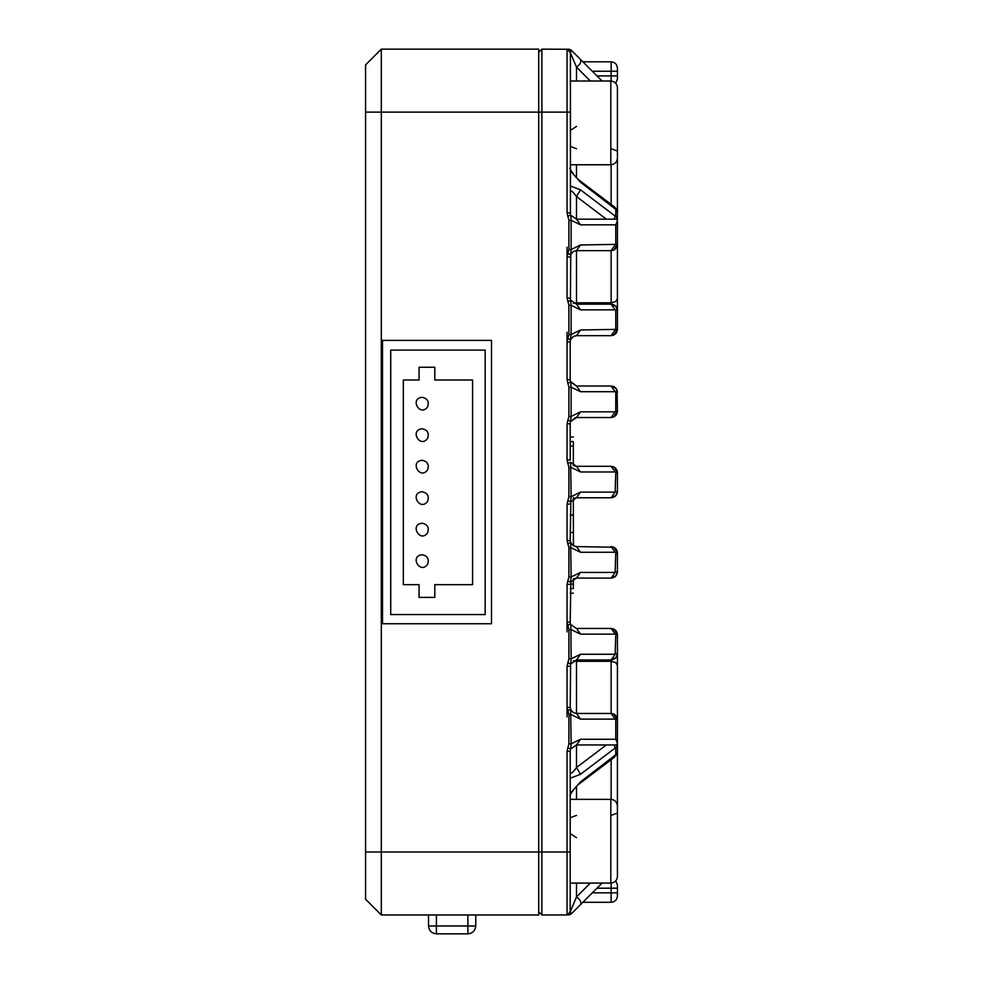 <?xml version="1.0" encoding="UTF-8"?>
<svg xmlns="http://www.w3.org/2000/svg" width="983" height="983" viewBox="0 0 983 983"><rect width="100%" height="100%" fill="white"/><g stroke="black" fill="none" stroke-linecap="round" stroke-linejoin="round"><path stroke-width="1.47" d="M570.84 254.204L573.421 251.451L570.631 254.683L571.135 249.522L580.511 244.976L617.435 244.349L617.435 310.468C617.041 306.671 614.94 304.57 611.143 304.165L611.143 302.813L576.505 302.813L576.505 304.165L580.511 309.842L571.135 305.295L570.631 300.134L576.505 304.165L611.143 304.165L615.149 309.842L580.511 309.842M573.396 303.354L576.505 302.813L576.505 250.653L611.143 250.653L613.982 249.965M570.214 185.885L580.511 189.842L576.505 196.575C572.708 191.378 570.607 189.731 570.214 191.636M580.511 189.842L615.149 216.063L615.776 216.125L615.776 209.354L617.435 212.389L617.361 219.774M615.776 244.349L615.776 224.837L617.435 220.819L617.435 244.349C617.041 248.146 614.94 250.247 611.143 250.653L611.143 302.813L615.641 301.572L617.435 298.672M615.776 209.354L580.511 182.248L579.945 180.774M570.214 168.388L570.214 168.388C568.506 166.336 573.507 176.301 579.909 180.774L579.798 180.675M615.149 208.47L614.572 206.983C617.005 209.453 617.963 211.259 617.435 212.389L617.435 151.075L611.143 148.703M615.149 216.063L614.203 219.16M576.505 81.011L576.505 67.163L570.41 52.812L571.135 50.072L567.056 49.15L567.056 212.869L568.911 220.29L568.911 249.522L567.056 256.944L567.056 297.874L568.911 305.295L568.911 334.527L567.056 341.949L567.056 379.733L568.911 387.155L568.911 416.387L567.056 423.808L567.056 460.019L568.911 467.441L568.911 496.673L567.056 504.095L567.056 540.306L568.911 547.728L568.911 576.96L567.056 584.381L567.056 622.153L568.911 629.587L568.911 658.807L567.056 666.241L567.056 707.17L568.911 714.592L571.135 714.592L580.511 719.126L576.505 713.461L573.421 712.65L571.012 710.242L570.214 707.17L570.631 663.967L576.505 659.937L611.143 659.937L611.143 661.301L576.505 661.301L576.505 659.937L580.511 654.273L571.135 658.807L570.84 624.905M573.396 660.76L576.505 661.301L576.505 713.461L611.143 713.461L615.776 719.765L615.776 739.277L617.435 743.283L617.435 634.748L613.884 629.083L611.143 628.456L615.776 634.748L615.149 654.273L580.511 654.273M570.214 778.229L580.511 774.272L576.505 767.539C572.708 772.736 570.607 774.383 570.214 772.478M580.511 774.272L615.149 748.051L615.776 747.977L615.776 754.76L617.435 751.725L617.361 744.328M615.776 719.765L617.435 719.765L613.896 714.1L611.143 713.461L611.143 661.301L615.641 662.53L617.435 665.442M615.776 754.76L580.511 781.854L579.945 783.328M570.214 795.714L570.214 795.726C568.555 797.717 573.507 787.788 579.909 783.34L579.798 783.426M615.149 755.644L614.572 757.119M615.149 748.051L614.203 744.942M575.51 417.591L570.631 421.547L576.505 417.517L580.511 411.84L615.149 411.84L615.776 411.213L617.435 411.213L613.871 416.89L611.143 417.517C614.94 417.111 617.041 415.01 617.435 411.213L617.054 390.153M570.435 381.392L576.505 386.024L580.511 391.701L571.135 387.155L570.631 381.994L576.505 386.024L611.143 386.024C614.94 386.43 617.041 388.531 617.435 392.328L615.997 388.322M615.223 387.535L613.884 386.651M613.945 466.974L611.143 466.311C614.94 466.716 617.041 468.817 617.435 472.614L613.859 466.937L611.143 466.311L576.505 466.311L570.631 462.28L567.695 463.411M570.84 543.034L573.421 545.786L571.012 543.378L570.214 540.306L570.84 501.342M567.695 500.691L570.631 501.834L576.505 497.791L611.143 497.791C614.94 497.398 617.041 495.297 617.435 491.5L617.435 472.614L615.776 472.614L615.149 492.127L580.511 492.127L571.135 496.673L570.631 462.28M615.149 492.127L611.143 497.791L616.022 495.469L617.435 491.5L617.041 493.687M575.51 466.237L576.505 466.311L580.511 471.975L615.149 471.975L615.776 472.614M617.435 472.614C617.041 468.817 614.94 466.716 611.143 466.311L615.149 471.975M573.359 498.639L576.505 497.791L580.511 492.127M570.631 501.834L571.135 496.673L568.911 496.673M567.695 662.837L570.631 663.967L571.135 658.807L568.911 658.807M611.143 659.937L616.009 657.639L617.435 653.646C617.041 657.443 614.94 659.544 611.143 659.937L615.149 654.273M615.776 634.748L617.435 634.748C617.041 630.951 614.94 628.85 611.143 628.456L616.009 630.754L617.435 634.748C617.041 630.951 614.94 628.85 611.143 628.456L576.505 628.456L580.511 634.121L615.149 634.121M576.505 628.456L570.631 624.426L570.226 622.657M570.435 623.824L567.695 625.557M611.143 386.024C614.94 386.43 617.041 388.531 617.435 392.328L616.022 388.346L611.143 386.024L615.149 391.701L580.511 391.701M617.435 392.328L615.149 391.701M576.505 417.517L611.143 417.517L615.149 411.84M567.056 460.019L570.214 460.019L570.214 423.808L571.135 416.387L580.511 411.84M613.957 416.841L611.143 417.517C614.94 417.111 617.041 415.01 617.435 411.213M570.84 382.485L570.226 380.224M567.695 420.417L570.84 421.056M572.536 51.485L582.87 61.818L611.143 61.818C614.94 62.212 617.041 64.313 617.435 68.11L617.435 79.058L615.813 83.285M570.435 214.527L570.41 52.812L567.363 49.15M590.353 81.011L576.505 67.163C580.216 64.411 581.555 61.843 580.511 59.459L602.075 81.011M571.135 50.084L580.511 59.459L571.135 50.072L568.911 49.15M570.435 299.532L570.754 254.388M567.056 379.733L570.214 379.733L570.214 341.949L571.135 334.527L580.511 329.993L617.435 329.354L613.884 335.019L611.143 335.658L615.149 329.993M567.056 622.153L570.214 622.153L570.84 581.629M590.353 883.09L576.505 896.951L570.214 911.806L570.214 751.245L570.631 748.972L576.505 744.942L580.511 739.277L571.135 743.824L570.631 709.431L567.695 710.562M567.056 707.17L570.226 707.662M570.435 708.829L570.754 709.726M570.84 709.898L573.421 712.663L571.037 710.267M617.435 719.765C617.041 715.956 614.94 713.867 611.143 713.461L613.982 714.137M606.339 744.942L576.505 767.539L576.505 744.942L616.587 744.942L617.435 743.283M567.695 747.842L570.631 748.972L571.135 743.824L568.911 743.824L567.056 751.245L567.056 914.964L541.879 914.964L541.879 851.991L538.721 851.991L538.721 914.964L381.306 914.964L381.306 49.15L538.721 49.15L538.721 851.991L365.565 851.991L365.565 899.212L381.306 914.964M615.813 880.829L617.435 885.044L617.435 896.005C617.041 899.801 614.94 901.903 611.143 902.296L582.87 902.296L580.511 904.655L602.075 883.09M567.695 580.978L570.631 582.108L576.505 578.078L611.143 578.078C614.94 577.685 617.041 575.583 617.435 571.787L617.435 552.888L613.871 547.224L576.505 546.597L573.421 545.786L571.037 543.402M567.056 540.306L570.226 540.797M570.435 541.965L570.754 542.862M613.957 547.261L611.143 546.597C614.94 547.003 617.041 549.092 617.435 552.888L615.776 552.888L615.149 572.413L580.511 572.413L571.135 576.96L570.631 542.567L567.695 543.697M615.149 572.413L611.143 578.078L616.022 575.768L617.435 571.787L617.054 573.961M575.51 546.523L576.505 546.597L580.511 552.262L615.149 552.262L615.776 552.888M617.435 552.888C617.041 549.092 614.94 547.003 611.143 546.597L615.149 552.262M570.214 584.086L573.359 584.086L573.359 578.926L576.505 578.078L580.511 572.413M570.631 582.108L571.135 576.96L568.911 576.96M611.143 815.399L617.435 813.027L617.435 743.345M616.919 754.17L617.435 757.07M576.505 883.09L576.505 896.951C580.216 899.691 581.555 902.271 580.511 904.655L571.135 914.043L580.511 904.655L571.135 914.043L570.41 911.29L567.363 914.964L571.135 914.043L568.911 914.964M617.435 876.48L617.435 805.962C617.017 801.968 614.817 799.769 610.824 799.351L610.824 883.09C614.817 882.673 617.017 880.473 617.435 876.48L617.435 865.384M570.214 883.09L610.824 883.09M611.143 304.165L616.009 306.475L617.435 310.468L615.985 306.45M580.511 329.993L576.505 335.658L611.143 335.658L616.009 333.348L617.435 329.354L617.435 310.468L615.149 309.842M576.505 335.658L573.421 336.456L570.754 339.393M611.143 335.658C614.94 335.252 617.041 333.151 617.435 329.354C617.041 333.151 614.94 335.252 611.143 335.658L613.97 334.982M567.056 297.874L570.226 298.365M567.695 301.277L570.84 300.626M570.84 339.221L573.421 336.456M617.435 220.819L616.587 219.16L576.505 219.16L580.511 224.837L571.135 220.29L570.84 215.621M567.056 212.869L570.214 212.869L570.423 214.491M567.695 216.26L570.631 215.13L576.505 219.16L576.505 196.575L606.339 219.16M617.435 244.349L613.896 250.014L611.143 250.653L615.149 244.976M580.511 244.976L576.505 250.653L573.421 251.451L571.037 253.835M573.359 497.619L573.359 515.067L570.214 515.067L573.359 515.067L573.433 545.798M615.223 576.579L613.884 577.451M611.143 578.078C614.94 577.685 617.041 575.583 617.435 571.787L615.776 571.787M570.214 441.6L573.359 441.6C573.359 435.604 573.359 435.604 573.359 441.6L573.359 465.475L576.505 466.311M615.211 496.304L613.859 497.177M611.143 497.791C614.94 497.398 617.041 495.297 617.435 491.5L615.776 491.5M570.214 588.534L573.359 588.534C573.359 594.543 573.359 594.543 573.359 588.534L573.359 584.086M617.435 87.634L617.435 158.152C617.017 162.146 614.817 164.345 610.824 164.763L610.824 81.011C614.817 81.442 617.017 83.641 617.435 87.634L617.435 98.718M570.214 81.011L610.824 81.011M491.5 340.376L491.5 623.738L382.485 623.738L382.485 340.376L491.5 340.376M428.527 914.964L428.527 925.974C429.03 930.729 431.66 933.346 436.403 933.85L467.883 933.85C472.639 933.346 475.256 930.729 475.76 925.974L467.883 925.974L467.883 933.85M436.403 933.85L436.403 925.974L428.527 925.974M475.76 925.974L475.76 914.964M570.214 911.806L567.363 914.964M538.721 52.296L541.879 49.15L567.891 49.261M538.721 911.806L541.879 914.964M570.214 52.296L567.056 49.15M567.695 253.54L570.631 254.683M567.695 338.557L570.631 339.688M381.306 49.15L365.565 64.89L365.565 851.991M412.762 350.095L390.718 350.095L390.718 614.559L485.172 614.559L485.172 350.108L412.762 350.108M434.793 367.249L419.053 367.249L419.053 380.003L403.313 380.003L403.313 584.652L419.053 584.652L419.053 597.406L434.793 597.406L434.793 584.652L472.577 584.652L472.577 380.003L434.793 380.003L434.793 367.249M422.199 554.744C409.161 555.764 420.245 574.969 427.654 564.181C429.313 559.032 427.494 555.886 422.199 554.744M422.199 523.251C409.161 524.283 420.245 543.488 427.654 532.7C429.313 527.539 427.494 524.394 422.199 523.251M422.199 491.77C409.161 492.802 420.245 511.996 427.654 501.219C429.313 496.059 427.494 492.913 422.199 491.77M422.199 460.29C409.161 461.31 420.245 480.515 427.654 469.739C429.313 464.578 427.494 461.432 422.199 460.29M422.199 428.809C409.161 429.829 420.245 449.034 427.654 438.246C429.313 433.098 427.494 429.94 422.199 428.809M422.199 397.316C409.161 398.348 420.245 417.554 427.654 406.765C429.313 401.605 427.494 398.459 422.199 397.316M568.911 220.29L571.135 220.29L571.135 249.522L568.911 249.522M568.911 305.295L571.135 305.295L571.135 334.527L568.911 334.527M570.631 381.994L567.695 383.124M568.911 387.155L571.135 387.155L571.135 416.387L568.911 416.387M568.911 467.441L571.135 467.441L580.511 471.975M568.911 547.728L571.135 547.728L580.511 552.262M568.911 629.587L571.135 629.587L580.511 634.121M580.511 182.248L570.214 170.612M615.776 216.125L617.435 219.16M580.511 781.854L570.214 793.502M615.776 747.977L617.435 744.942M615.985 657.664L617.435 653.646L615.776 653.646M615.776 392.328L615.776 411.213M611.143 204.39L611.143 164.763M576.505 177.788L576.505 164.763M570.214 146.332L576.505 148.703M570.214 130.518L576.505 126.402M615.776 739.277L580.511 739.277M580.511 719.126L615.149 719.126M611.143 883.09L611.143 888.202L617.435 888.202M596.976 888.202L611.143 888.202L611.143 892.847L617.435 892.847M592.319 892.847L611.143 892.847L611.143 902.296C614.94 901.903 617.041 899.801 617.435 896.005M611.143 759.724L611.143 799.351M576.505 799.351L576.505 786.314M570.214 817.782L576.505 815.399M570.214 833.596L576.505 837.713M615.776 310.468L615.776 329.354M615.776 224.837L580.511 224.837M570.214 446.061L573.359 446.061M570.214 532.528L573.359 532.528M592.319 71.255L611.143 71.255L611.143 61.818L582.87 61.818M617.435 71.255L611.143 71.255L611.143 75.912L596.976 75.912M611.143 81.024L611.143 75.912L617.435 75.912M570.214 851.991L541.879 851.991L541.879 112.123L365.565 112.123M467.883 914.964L467.883 925.974L436.403 925.974L436.403 914.964M567.056 256.71L567.056 247.188M567.056 341.715L567.056 332.193M567.056 631.922L567.056 622.386M567.056 716.926L567.056 707.391M570.214 112.123L541.879 112.123L541.879 49.15M568.911 714.592L568.911 743.824M570.214 256.944L567.056 256.944M570.214 341.949L567.056 341.949M570.214 423.808L567.056 423.808M570.214 504.095L567.056 504.095M570.214 584.381L567.056 584.381M570.214 666.241L567.056 666.241M570.214 751.245L567.056 751.245M579.921 180.761L614.559 206.983M579.921 783.34L614.559 757.131L617.435 751.725M616.009 495.493L617.435 491.5M613.97 629.132L611.143 628.456M616.919 209.944L617.435 207.45M611.143 902.296L582.87 902.296M615.997 575.792L617.435 571.787M570.214 799.351L610.824 799.351M571.037 338.84L573.408 336.469M570.214 436.993L573.359 436.993M570.214 593.154L573.359 593.154M570.214 164.763L610.824 164.763M611.143 61.818C614.94 62.212 617.041 64.313 617.435 68.11"/></g></svg>
